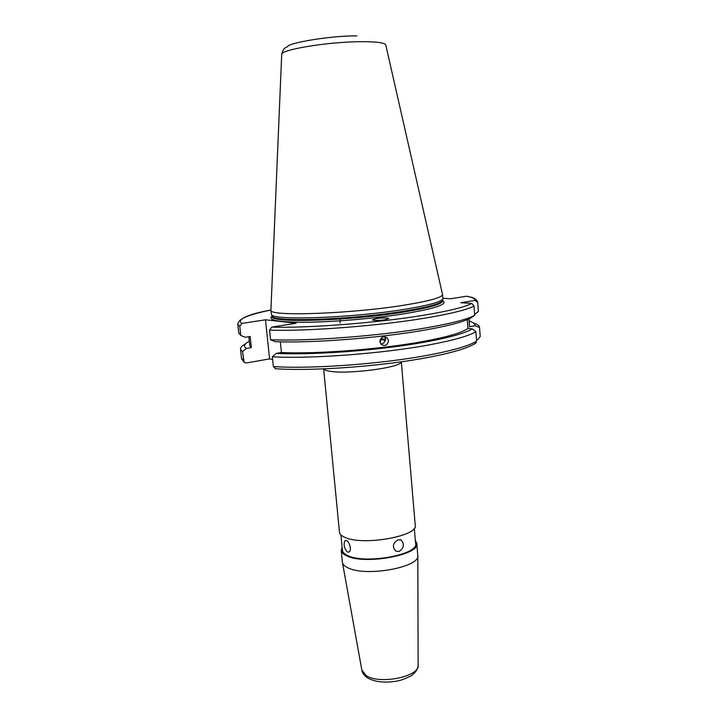 <?xml version="1.0" encoding="UTF-8"?>
<svg xmlns="http://www.w3.org/2000/svg" width="718" height="718" viewBox="0 0 718 718"><rect width="100%" height="100%" fill="white"/><g stroke="black" fill="none" stroke-linecap="round" stroke-linejoin="round"><path stroke-width="1.08" d="M339.434 531.859L339.488 532.397C339.838 534.282 341.642 535.933 344.909 537.342C362.931 546.174 419.563 535.933 415.21 524.93L401.326 361.8M347.377 552.079L348.733 552.106C352.125 550.993 349.684 541.551 346.273 540.528L345.098 540.475C343.303 544.109 344.057 547.987 347.377 552.079M399.145 551.487C403.92 548.058 404.62 544.262 401.254 540.107L398.122 539.801C392.818 542.961 392.019 546.721 395.717 551.065L399.145 551.487M342.378 549.925L342.432 550.473C342.782 552.402 344.541 554.09 347.709 555.544C365.193 564.599 419.815 554.449 415.578 543.23L414.295 528.215M342.333 561.763L342.486 562.759C343.016 564.644 344.793 566.314 347.826 567.75C365.516 577.29 420.919 567.175 417.813 555.274M342.118 547.206L341.256 550.616C341.615 552.6 343.419 554.341 346.686 555.84C364.708 565.21 421.152 554.718 416.763 543.14L415.354 540.537M385.395 340.754L381.671 339.228L382.2 337.254M376.232 318.604C378.305 318.083 388.609 317.464 388.725 318.523L384.974 319.752C382.891 320.282 372.534 320.901 372.427 319.842L376.232 318.604M387.262 337.909L388.519 340.628C387.612 345.349 385.117 346.579 381.034 344.308L379.831 341.66C380.737 337.011 383.215 335.755 387.262 337.909L384.974 336.814L385.701 339.255L383.843 343.024L380.791 344.03M271.323 313.847L271.619 314.663C272.813 320.775 353.274 317.903 405.311 309.225C429.499 305.195 442.028 301.668 442.88 298.634M270.919 309.916L270.955 310.293C268.783 316.665 351.219 313.865 404.961 305.042C430.549 300.824 443.069 297.234 442.53 294.254M275.838 368.765L273.361 366.566L272.337 356.765C309.988 359.063 382.523 353.651 429.104 344.9C453.237 340.386 468.827 335.979 475.899 331.698L476.59 341.122L475.495 343.321M249.308 341.238C244.192 343.922 243.205 346.318 246.373 348.436L242.549 351.614L244.084 362.213L246.175 363.003L269.582 358.901L265.481 319.788L241.885 323.423L239.794 326.295L240.781 335.432L245.161 337.272L250.133 336.473L251.327 347.602L246.373 348.436M245.493 343.913C241.804 345.87 240.162 347.7 240.557 349.424L242.549 351.614M272.337 356.765L276.304 353.409L281.438 352.52C316.566 354.225 380.989 349.271 422.92 341.526C447.44 336.975 462.437 332.613 467.921 328.431L472.229 328.844L475.899 331.698M281.438 352.52L280.343 341.822M270.56 339.74L275.093 341.678C311.639 343.249 380.621 337.945 425.209 329.993C445.42 326.421 459.538 322.921 467.58 319.501L471.394 317.58L474.697 315.319L471.618 316.8C463.352 320.3 448.714 323.899 427.704 327.587C380.971 335.871 308.237 341.427 270.56 339.74L269.555 330.127L271.736 327.103C308.794 328.243 379.508 322.723 425.137 314.996C449.495 310.876 465.058 307.017 471.825 303.418L474.015 306.074L474.697 315.319M379.975 342.441L381.671 339.228M249.738 345.232L251.327 347.602M265.481 319.788L296.166 323.235L271.736 327.103M474.625 314.376L478.385 311.504L477.721 302.484L475.029 300.42L460.812 302.727L471.825 303.418M442.871 298.311L450.617 298.76L466.512 296.238L470.47 297.046C474.41 297.934 476.806 299.594 477.641 302.009M238.762 332.919L240.781 335.432M467.265 319.636L467.921 328.431M276.304 353.409C304.71 354.773 351.093 352.323 391.974 347.108C432.891 341.894 463.711 334.606 472.229 328.844M476.501 339.82L477.901 339.56L480.198 336.41M272.616 359.44L269.582 358.901M473.7 323.145C477.066 324.213 478.987 325.46 479.453 326.896L479.543 327.462L474.984 325.775L469.482 326.744L468.827 317.894M469.482 326.744L469.177 317.769M474.984 325.775C475.343 323.98 473.485 322.454 469.428 321.197M479.543 327.462L480.216 336.652M340.072 323.055L340.287 319.034M379.822 341.445L381.796 337.496M323.683 368.864C324.096 369.779 325.846 370.515 328.925 371.08C346.139 374.805 402.224 367.508 401.29 361.8M361.836 669.966L366.144 675.566C379.642 684.972 420.335 676.491 418.127 664.949L417.813 555.786M272.131 315.992L272.077 316.225C267.06 320.399 279.203 322.4 308.489 322.229C337.029 321.772 377.632 318.128 406.253 313.452C436.418 308.219 448.517 303.974 442.548 300.707C442.979 303.84 430.54 307.537 405.23 311.809C351.883 320.793 270.004 323.306 272.113 316.629L272.068 316.198C269.95 322.849 351.838 320.327 405.194 311.361C430.064 307.169 442.512 303.526 442.548 300.429M272.041 315.749L272.239 316.261C273.459 322.427 353.462 319.636 405.185 310.957C429.247 306.927 441.705 303.382 442.566 300.312L442.871 298.715M271.934 315.489L271.619 314.663M281.698 54.559L281.707 54.442C280.146 49.677 328.62 41.698 361.396 41.68C377.462 41.662 385.611 42.874 385.853 45.297L442.414 294.039M273.361 366.566C310.993 369.214 383.421 363.882 429.911 354.863C453.991 350.204 469.554 345.627 476.59 341.122M269.555 330.127C307.25 331.465 380.091 325.828 426.923 317.805C451.173 313.667 466.88 309.754 474.015 306.074M475.029 300.42C475.208 298.661 472.372 297.27 466.512 296.238M237.775 324.069L237.837 324.491C238.017 318.801 249.038 313.972 270.91 310.023C246.103 315.202 236.419 319.663 241.885 323.423M238.825 333.484L237.837 324.491L239.794 326.295M241.49 357.914L243.564 360.93M385.71 339.031L382.299 339.12M339.488 532.397L323.639 368.864M400.213 539.703L401.254 540.107M342.432 550.473L340.924 534.883M418.127 665.406C417.885 669.212 415.534 672.703 411.064 675.871C398.454 681.947 396.776 680.924 390.888 681.903C381.294 682.639 373.459 681.274 367.392 677.801C364.143 675.485 362.339 673.107 361.962 670.666L342.486 562.759M342.396 562.347L341.256 550.616M442.835 298.185L442.566 294.73M476.025 342.962C468.621 347.889 452.941 352.655 428.996 357.25C383.295 366.18 312.608 371.403 275.2 368.72M249.801 345.816L248.823 336.688M467.58 319.501L471.618 316.8M244.084 362.213L241.562 358.596L240.557 349.424M270.919 310.068L281.707 54.442C283.816 46.823 284.714 48.779 288.062 46.14C290.386 42.811 329.724 35.658 356.81 35.9M271.368 314.233L270.955 310.293M417.759 554.861L416.817 543.777"/></g></svg>

